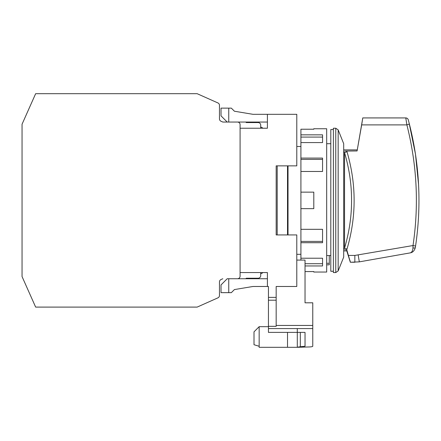 <?xml version="1.0" encoding="UTF-8"?>
<svg xmlns="http://www.w3.org/2000/svg" width="441" height="441" viewBox="0 0 441 441"><rect width="100%" height="100%" fill="white"/><g stroke="black" fill="none" stroke-linecap="round" stroke-linejoin="round"><path stroke-width="0.66" d="M296.787 146.478L300.911 146.478M296.787 254.314L300.911 254.314M333.385 271.27L330.805 271.27L330.805 129.522L333.385 129.522M335.761 272.56L333.385 272.56L333.385 128.232L335.761 128.232L335.761 272.56L338.159 270.939L338.159 129.852L335.761 128.232M338.159 129.852L343.693 143.7L343.693 257.097L338.159 270.939M288.023 234.932L288.023 165.86M330.805 255.548L326.682 255.548M329.262 255.548L329.262 264.832L326.682 264.832M343.693 250.912L346.786 250.912L346.786 249.843L344.559 249.7M344.636 151.087L357.094 150.954L362.761 118.017M343.693 149.885L357.094 149.885M415.334 247.544L415.565 246.039C421.629 205.109 419.567 164.443 409.375 124.048L406.878 124.891C416.982 164.84 419.027 205.054 413.013 245.538L354.84 255.427L354.84 262.252L350.375 262.252L359.316 261.86L410.086 252.908C411.762 252.528 412.721 250.879 412.952 247.963L413.013 245.538L412.952 247.963A2.58 0.783 8.8 0 0 415.334 247.544C414.446 250.747 412.699 252.533 410.086 252.908C412.699 252.533 414.446 250.747 415.334 247.544L415.565 246.039A309.273 309.273 0 0 1 415.334 247.544A6.444 6.444 0 0 1 415.29 247.803M412.037 251.447L411.673 251.938M418.537 184.437L415.466 154.096L409 122.581M408.95 122.389L408.625 121.154M408.603 121.06L408.383 120.239M408.344 120.106L408.272 119.831A2.58 2.58 0 0 0 405.781 117.923L405.924 118.794M409.375 124.048L408.272 119.831A2.58 2.58 0 0 0 405.781 117.923L362.728 117.923M413.013 245.538L415.565 246.039M357.094 150.954L361.67 124.891L406.878 124.891L405.781 117.923M350.375 262.252L346.786 249.843M349.945 260.383L350.264 261.651M343.693 249.226L344.548 248.167L344.548 152.63L343.693 151.572M346.665 249.843L347.012 249.027L344.548 248.167C349.266 232.131 351.604 216.211 351.554 200.396C351.604 184.586 349.266 168.66 344.548 152.63L347.012 151.765L346.676 150.954M347.012 249.027C356.488 216.718 356.488 184.299 347.012 151.765M361.67 124.891L362.767 117.923M287.51 165.86L287.51 234.932M277.202 234.932L277.202 165.86M276.171 234.932L276.171 165.86L276.171 234.932L296.787 234.932L296.787 286.479L276.171 286.479L276.171 297.377L268.437 297.377L268.437 286.479L267.406 286.479L267.406 272.56L240.086 272.56M287.51 332.387L287.51 347.304L259.159 347.304L259.159 326.682L268.437 326.682M267.406 122.047L228.747 122.047L228.747 108.133L231.327 108.133L234.419 111.226L252.974 114.318L267.406 114.318L267.406 128.232L240.086 128.232M296.787 165.86L276.171 165.86L296.787 165.86L296.787 114.318L267.406 114.318M297.3 328.573L297.3 347.304L287.51 347.304M313.799 271.568L313.799 272.047L313.799 271.568L305.034 271.568L305.034 302.802L312.768 302.802L312.768 346.235C312.724 346.565 311.721 346.802 309.747 346.935L297.3 347.304L297.3 332.387M300.321 332.387L300.321 346.742L305.034 346.251L305.034 332.387L268.437 332.387L268.437 326.323L276.171 326.323L276.171 325.441L312.768 325.441M268.437 297.377L268.437 326.323M228.747 278.745L267.406 278.745L267.406 286.479L252.974 286.479L234.419 289.572L231.327 292.664L228.747 292.664L228.747 278.745L227.203 278.745L221.018 284.93L221.018 292.664L228.747 292.664M276.171 286.479L276.171 300.2L268.437 300.2M276.171 300.2L276.171 326.323M259.159 326.682L254.005 331.836L254.005 344.724L259.159 346.273M228.747 122.047L222.81 122.047L220.996 121.242L222.81 122.047L237.512 122.047A2.58 2.58 0 0 1 240.086 124.627L240.086 276.171A2.58 2.58 0 0 1 237.512 278.745L227.203 278.745M231.327 108.133L234.419 111.226L252.974 114.318M296.787 260.085L305.034 260.085L305.034 302.802M300.321 346.742L297.3 347.199M228.747 108.133L221.018 108.133L221.018 115.862L227.203 122.047M252.974 286.479L234.419 289.572L231.327 292.664M246.789 122.047L247.302 122.565L258.128 122.565L246.271 122.565L245.813 122.047M260.708 128.232L260.708 127.201A2.58 2.58 0 0 1 262.77 128.232M245.813 278.745L246.271 278.232L258.128 278.232A2.58 2.58 0 0 0 260.708 275.653L260.708 273.591A2.58 2.58 0 0 0 262.77 272.56M247.302 278.232L258.128 278.232L247.302 278.232L246.789 278.745M313.799 272.047L326.682 272.047L326.682 128.75L313.799 128.75L313.799 129.224L313.799 128.75M300.911 134.847L300.911 142.575L322.558 142.575L322.558 134.847L300.911 134.847L300.911 129.224L313.799 129.224M300.911 142.575L300.911 158.087L322.558 158.087L322.558 171.477L300.911 171.477L300.911 208.643L313.799 208.643L313.799 192.149L300.911 192.149M300.911 208.643L300.911 242.71L322.558 242.71L322.558 229.314L300.911 229.314M300.911 242.71L300.911 260.085M305.034 265.951L322.558 265.951L322.558 258.217L300.911 258.217M300.911 158.087L300.911 171.477M322.558 258.217L322.558 263.707L305.034 263.707M322.558 229.314L322.558 241.409L300.911 241.409M300.911 159.383L322.558 159.383L322.558 171.477M300.911 137.09L322.558 137.09L322.558 142.575M219.469 118.888A2.58 2.58 0 0 0 220.996 121.242A2.58 2.58 0 0 1 219.469 118.888L219.469 105.305A2.58 2.58 0 0 0 217.942 102.951L197.155 93.696L35.644 93.696L22.05 124.23L22.05 276.568L35.644 307.096L197.155 307.096L217.942 297.84A2.58 2.58 0 0 0 219.469 295.487L219.469 281.909A2.58 2.58 0 0 1 220.996 279.555L222.81 278.745L220.996 279.555A2.58 2.58 0 0 0 219.469 281.909A2.58 2.58 0 0 1 220.996 279.555A2.58 2.58 0 0 0 219.469 281.909M197.155 307.096L217.942 297.84M229.778 122.047L237.512 122.047M197.155 93.696L217.942 102.951L197.155 93.696M260.708 273.591L260.708 272.56M260.708 127.201L260.708 125.139A2.58 2.58 0 0 0 258.128 122.565L247.302 122.565M329.262 263.283L326.682 263.283M358.197 255.135L359.316 261.86M354.84 255.427L348.517 255.427M268.437 328.573L312.768 328.573M326.682 143.7L330.805 143.7M346.786 250.912L350.33 262.252"/></g></svg>
